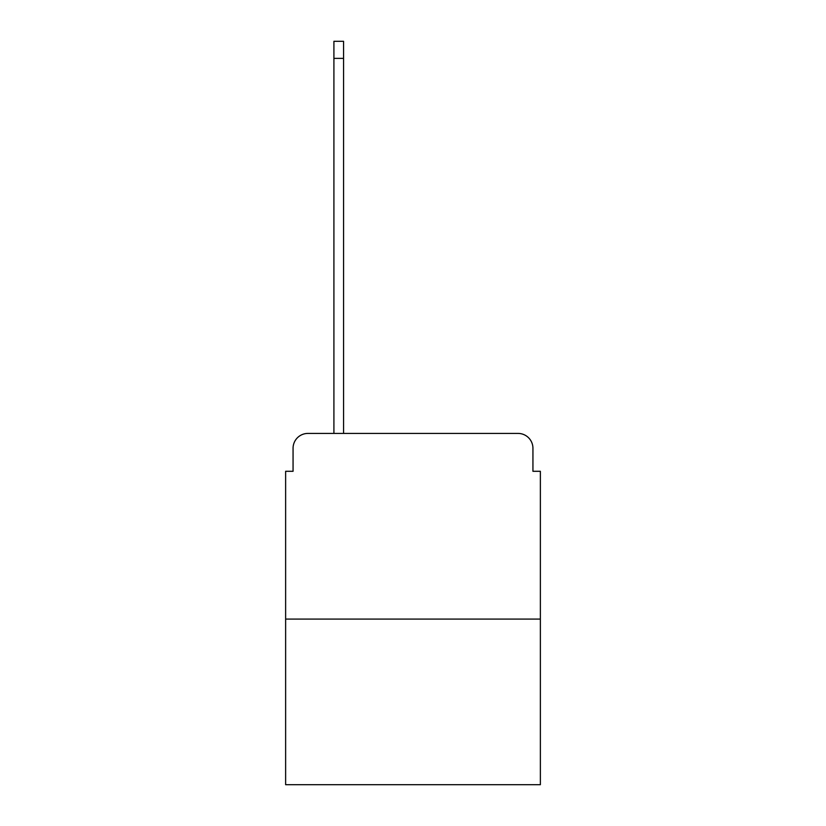 <?xml version="1.0" encoding="UTF-8"?>
<svg xmlns="http://www.w3.org/2000/svg" width="826" height="826" viewBox="0 0 826 826"><rect width="100%" height="100%" fill="white"/><g stroke="black" fill="none" stroke-linecap="round" stroke-linejoin="round"><path stroke-width="1.24" d="M293.065 448.281L293.065 471.295L293.065 448.281A14.858 14.858 0 0 1 307.912 433.423L333.91 433.423L333.91 41.3L343.564 41.3L343.564 433.423L355.077 433.423M540.369 619.087L285.631 619.087L285.631 784.7L540.369 784.7L540.369 471.295L532.935 471.295L532.935 448.281A14.858 14.858 0 0 0 518.088 433.423L307.912 433.423M285.631 619.087L285.631 471.295L293.065 471.295M470.923 433.423L518.088 433.423M532.935 471.295L532.935 448.281M333.91 58.378L343.564 58.378"/></g></svg>
